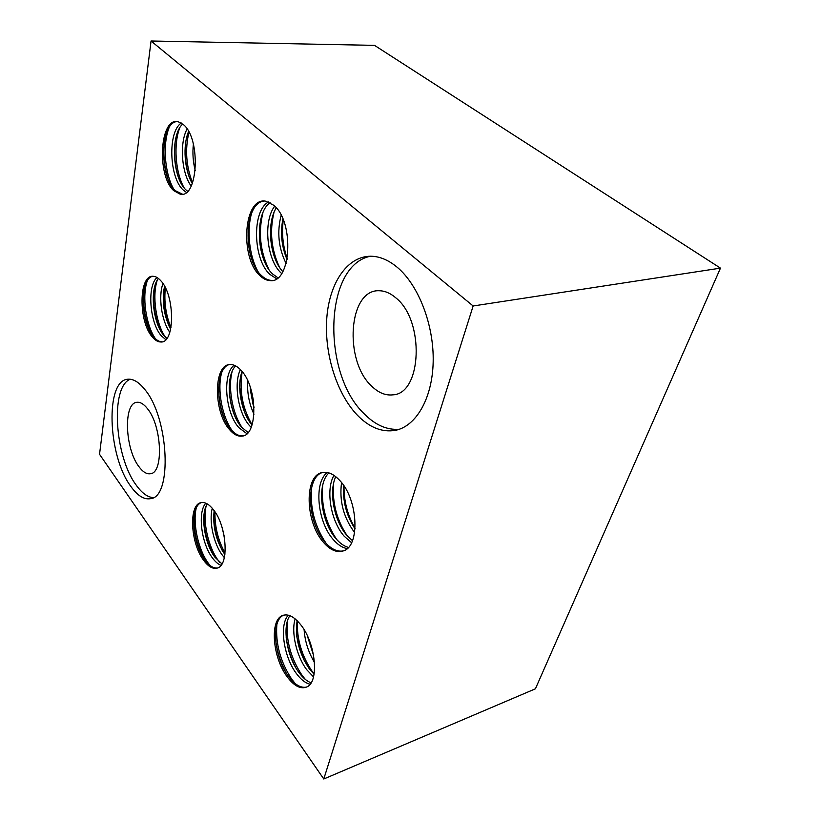 <?xml version="1.0" encoding="UTF-8"?>
<svg xmlns="http://www.w3.org/2000/svg" width="820" height="820" viewBox="0 0 820 820"><rect width="100%" height="100%" fill="white"/><g stroke="black" fill="none" stroke-linecap="round" stroke-linejoin="round"><path stroke-width="1.23" d="M306.567 687.078C300.704 688.277 294.646 684.639 288.384 676.172C273.818 656.881 270.918 619.479 283.894 615.102L283.915 615.092M287.061 676.633C272.496 657.332 269.595 619.91 282.551 615.533C288.168 613.493 294.308 616.66 300.95 625.045C315.761 643.382 319.38 681.799 306.957 686.873C300.766 689.538 294.124 686.125 287.061 676.633M243.14 435.861C238.979 436.26 234.858 434.046 230.779 429.229C214.707 411.507 214.717 364.326 231.291 364.316M229.436 429.506C213.374 411.763 213.374 364.541 229.918 364.541C233.618 364.316 237.359 366.273 241.131 370.404C257.613 387.142 258.044 435.43 242.125 436.096C237.872 436.67 233.638 434.467 229.436 429.506M272.383 280.409L271.451 280.409C267.955 280.255 264.583 278.574 261.324 275.397C242.453 258.7 244.032 202.601 264.112 201.074M259.878 275.561C239.573 257.654 243.612 196.8 265.69 201.187L273.777 205.287C294.78 221.964 291.059 283.904 270.005 280.583C266.51 280.43 263.138 278.749 259.878 275.561M182.368 194.145L175.111 190.558C159.121 176.638 160.238 122.282 177.069 121.585M173.748 190.65C156.487 175.634 159.777 116.471 178.258 121.76L183.362 124.568C201.259 138.652 197.938 198.993 180.164 194.176L173.748 190.65M217.577 567.952C213.415 568.486 209.172 565.8 204.846 559.906C191.982 543.076 189.738 505.663 201.648 502.537M203.585 560.245C190.414 543.014 188.508 504.577 201.013 502.65C204.979 501.83 209.161 504.228 213.548 509.845C227.007 526.297 229.323 565.739 217.208 568.086C212.821 569.254 208.28 566.64 203.585 560.245M224.885 554.586L224.782 554.453C216.09 541.087 212.534 526.481 214.143 510.645M212.277 508.267C208.782 521.11 213.589 543.619 222.312 555.12L224.332 557.62M221.943 527.014L224.208 536.27M221.953 563.914L214.871 557.159C204.323 543.322 200.152 514.15 207.316 503.931M205.81 503.172C197.446 511.987 201.248 543.27 212.37 557.846C215.168 561.669 218.038 564.17 220.98 565.328M314.08 674.214L309.253 668.73C298.952 653.12 294.903 637.089 297.096 620.627M295.149 618.874C290.997 632.097 296.409 656.051 306.67 669.653L313.506 676.879M313.558 655.139L307.49 636.074M304.107 629.709C304.958 641.435 308.422 652.33 314.49 662.406M311.087 682.814C306.906 681.266 302.836 677.802 298.88 672.431C286.744 656.359 281.978 626.439 289.901 615.687M288.302 615.184C279.118 624.666 283.525 656.492 296.266 673.364C300.786 679.503 305.399 683.132 310.083 684.228M192.3 183.516C184.428 170.539 182.573 145.365 188.6 131.466M187.103 128.986C179.303 142.977 181.548 173.215 191.183 186.068M193.387 144.125C192.392 153.084 193.018 161.94 195.262 170.673M187.585 191.275L185.945 189.871C172.466 178.083 170.16 134.705 182.737 124.035M181.312 123.02C167.567 131.579 169.156 177.745 183.249 190.045L186.324 192.382M282.828 271.574C269.862 258.32 266.203 223.614 276.279 207.849M274.7 206.158C262.871 221.318 266.766 260.217 281.188 273.08L281.649 273.511M287.041 259.52C281.567 246.471 280.194 232.962 282.9 218.991M281.157 215.27C276.842 231.998 278.492 248.06 286.098 263.466M277.867 277.744L272.732 274.064C256.414 259.602 254.436 213.2 270.098 202.673M268.581 201.966C251.74 210.545 252.939 259.397 269.893 274.403L276.545 278.708M252.037 424.965L252.006 424.934C241.48 413.167 236.467 386.251 242.064 371.501M240.383 369.594C233.454 383.657 238.2 413.003 249.382 425.467L251.145 427.353M254.046 407.694L250.172 386.886M247.742 380.828C246.994 392.483 249.065 403.624 253.974 414.223M248.05 432.509L241.459 427.066C228.462 412.655 224.916 376.421 235.637 365.904M234.141 365.218C222.199 374.094 225.213 412.552 238.804 427.609L246.902 433.688M160.904 341.981C158.055 342.042 155.226 340.413 152.417 337.082C138.313 321.696 138.57 274.618 153.186 276.299C155.667 276.401 158.157 277.837 160.648 280.583C175.183 295.2 175.07 343.344 160.904 341.981L162.196 341.796C159.336 341.858 156.507 340.228 153.699 336.897C140.343 322.311 139.513 278.041 152.92 276.299M395.896 297.906C390.545 293.293 385.103 290.915 379.578 290.762C348.326 288.599 343.529 360.892 371.778 386.251C378.543 392.831 385.574 395.691 392.882 394.84C421.808 393.969 424.934 320.733 395.896 297.906M343.252 550.917C337.051 552.024 330.87 548.959 324.699 541.733C306.946 521.807 305.44 476.615 322.834 472.412M323.285 542.133C305.194 521.817 304.117 475.62 322.147 472.556C327.867 471.346 333.781 474.021 339.859 480.592C358.299 499.564 360.298 546.714 343.211 550.927C336.651 552.916 330.019 549.974 323.285 542.133M147.477 408.688C143.889 404.127 140.425 401.995 137.073 402.292C123.246 402.62 124.804 448.427 138.867 466.57C142.782 471.92 146.626 474.308 150.398 473.734C163.815 473.089 161.94 425.939 147.477 408.688M352.467 540.677L346.942 535.45C334.15 521.069 328.564 491.733 335.749 476.676M333.965 475.374C325.458 489.724 330.757 521.13 344.195 536.229L351.554 542.717M355.06 528.828C346.378 515.657 342.606 501.245 343.734 485.604M341.55 482.601C339.172 500.958 343.529 517.605 354.619 532.549M348.367 547.411C344.041 546.202 339.89 543.25 335.892 538.576C320.61 521.417 316.551 484.005 328.943 472.904M327.354 472.494C313.681 482.15 317.217 521.53 333.104 539.355C337.635 544.675 342.329 547.739 347.178 548.57M170.642 329.312C163.754 315.638 161.735 301.299 164.584 286.293M162.944 283.587C158.127 296.676 161.581 321.01 169.822 332.315M166.88 338.332L163.857 335.441C152.838 323.346 149.455 288.845 158.424 278.472M156.999 277.498C146.862 286.108 149.732 323.101 161.325 335.81L165.784 339.623M144.791 389.479C169.022 417.78 172.497 497.453 150.45 498.683C143.961 499.79 137.381 495.639 130.708 486.229C107.594 455.448 104.991 379.547 128.176 379.209C133.496 378.85 139.031 382.274 144.791 389.479M130.195 379.24C110.187 386.989 114.626 456.412 136.12 485.02C141.788 492.984 147.487 497.197 153.237 497.627M397.3 267.351C418.589 285.124 434.057 325.12 433.175 361.928C432.365 398.786 415.853 426.533 395.178 430.387C382.007 432.529 369.43 427.486 357.448 415.289C336.425 393.508 323.931 352.733 326.862 317.186C329.722 281.67 348.49 254.579 372.905 256.311C381.126 256.967 389.254 260.647 397.3 267.351M370.507 256.219C323.767 265.383 321.686 373.735 364.234 413.864C375.334 425.098 387.05 430.223 399.391 429.249M99.538 454.3L151.064 41L374.514 45.366L720.462 268.13L535.409 688.81L323.777 779L99.538 454.3M151.064 41L473.14 305.983L720.462 268.13M473.14 305.983L323.777 779M159.767 329.138C154.601 316.284 152.715 302.98 154.109 289.214M169.33 326.821C164.574 314.644 162.801 302.057 164 289.05M150.091 331.423C144.525 317.924 142.526 303.933 144.115 289.45M234.161 414.407C231.086 405.808 229.436 396.931 229.19 387.798M253.165 404.998L250.315 389.726M243.796 410.061L239.747 388.372M224.311 418.395C220.529 408.493 218.622 398.233 218.571 387.624M177.94 175.869C174.711 164.256 173.84 152.458 175.337 140.486M188.098 173.707C185.371 163.2 184.602 152.54 185.802 141.727M167.649 177.899C163.918 165.271 162.954 152.438 164.748 139.39M295.169 666.588C290.639 657.609 287.676 648.159 286.272 638.226M313.312 654.626L307.592 636.617M304.404 660.858L296.901 637.13M285.688 672.041C280.337 661.873 276.976 651.09 275.612 639.692M213.159 554.617C207.009 542.594 203.903 529.833 203.842 516.313M222.476 550.968C216.818 539.642 213.887 527.639 213.682 514.981M203.719 558.246C197.097 545.566 193.817 532.067 193.889 517.748M210.063 565.503L208.331 563.258C198.327 549.718 192.618 523.785 196.175 508.318M225.059 553.111C218.028 540.257 214.666 526.501 214.963 511.844M219.78 562.438L218.284 560.511C208.311 547.186 202.601 521.715 206.076 506.268M295.323 683.675L291.725 679.175C280.43 661.894 275.469 643.7 276.842 624.594M314.121 673.917L312.43 671.744C301.781 656.082 296.737 639.118 297.301 620.832M305.388 679.462L302.139 675.434C290.936 658.573 285.965 640.686 287.215 621.785M173.645 188.948C164.707 173.44 162.452 144.299 169.084 127.674M192.567 182.819C186.109 166.306 184.91 149.414 188.969 132.143M184.121 187.852C175.418 172.487 173.286 144.269 179.764 127.828M260.442 275.499C248.47 258.464 245.293 224.844 254.128 206.486M279.61 267.433C271.338 249.874 269.442 231.599 273.952 212.585M287.236 258.525C282.849 246.02 281.537 233.157 283.289 219.945M268.888 269.462C260.145 251.289 258.167 232.347 262.943 212.636M232.429 431.053C222.066 416.816 217.054 389.91 221.584 372.895M252.099 424.77C242.464 408.247 239.163 390.545 242.197 371.665M253.493 401.113L252.017 393.231M242.689 428.429C232.593 414.356 227.755 388.403 232.101 371.634M326.175 543.414C314.654 526.358 309.816 507.641 311.651 487.264M347.085 535.624C336.671 519.778 332.151 502.465 333.535 483.677M355.091 528.326C347.526 515.185 343.836 501.081 344.01 486.014M336.712 539.509C325.735 523.058 321.05 505.028 322.67 485.43M155.431 338.732C145.909 325.161 141.819 296.635 147.221 280.983M170.98 327.641C165.763 314.839 163.897 301.565 165.373 287.83M165.291 336.979C155.923 323.49 151.966 295.723 157.266 280.194M159.91 329.414C154.611 316.417 152.694 302.939 154.16 288.988M169.474 327.108C164.584 314.777 162.78 302.006 164.051 288.804M150.224 331.68C144.535 318.047 142.506 303.902 144.156 289.234M234.438 415.115C231.117 406.074 229.374 396.736 229.21 387.101M253.544 406.197L250.243 388.526M244.114 410.933L239.737 387.522M224.577 418.999C220.559 408.719 218.571 398.069 218.602 387.03M178.124 176.392C174.721 164.502 173.82 152.417 175.408 140.128M188.272 174.281C185.381 163.457 184.582 152.469 185.873 141.317M167.823 178.37C163.928 165.507 162.924 152.407 164.82 139.072M295.477 667.142C290.68 657.784 287.584 647.892 286.2 637.489M313.547 655.098L307.52 636.115M304.763 661.545C300.837 653.499 298.183 645.073 296.789 636.248M285.975 672.513C280.358 662.006 276.883 650.854 275.561 639.036M213.323 554.874C207.019 542.686 203.873 529.73 203.862 516.005M222.64 551.245C216.828 539.734 213.856 527.537 213.702 514.642M203.862 558.471C197.097 545.649 193.786 531.975 193.92 517.451M282.551 615.533L283.894 615.102M396.767 430.029L395.178 430.387M392.882 394.84L395.035 394.41M180.164 194.176L181.527 194.084M270.005 280.583L271.451 280.409M242.125 436.096L242.802 435.953"/></g></svg>
